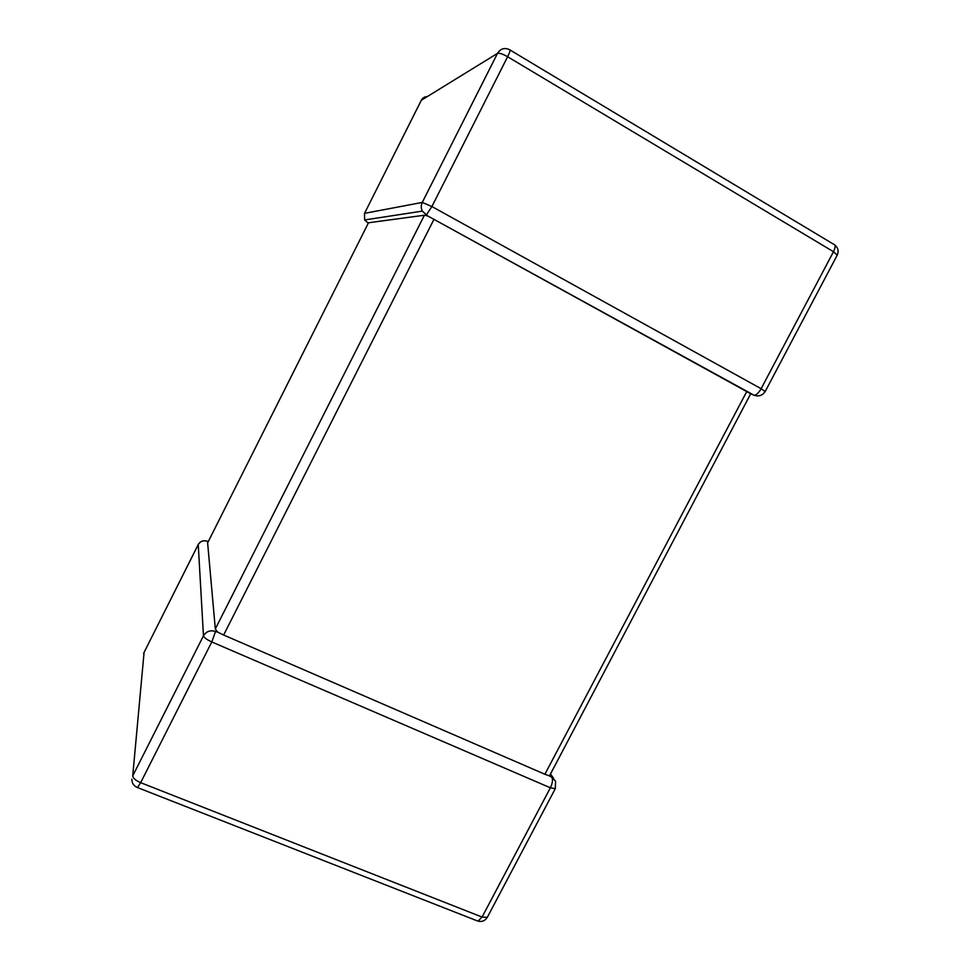 <?xml version="1.0" encoding="UTF-8"?>
<svg xmlns="http://www.w3.org/2000/svg" width="970" height="970" viewBox="0 0 970 970"><rect width="100%" height="100%" fill="white"/><g stroke="black" fill="none" stroke-linecap="round" stroke-linejoin="round"><path stroke-width="1.45" d="M207.629 542.873L368.491 222.773L207.629 542.873L215.316 628.96L424.399 215.219L427.43 215.873M215.546 631.506L211.787 641.946L140.662 782.669L482.078 917.062L550.366 787.785L211.787 641.946C206.816 639.642 204.039 637.605 203.458 635.811L198.244 544.57L144.081 652.41L132.72 775.903L203.458 635.811C206.343 631.276 210.381 629.845 215.546 631.506L217.668 632.125L215.316 628.96M368.491 222.773L424.399 215.219M427.503 215.789L422.314 211.12C420.919 208.223 420.907 205.325 422.265 202.427L497.525 53.35L421.32 100.274L364.538 213.351L364.623 219.96L368.26 223.197M426.048 215L754.248 395.348C758.928 396.718 762.565 395.445 765.172 391.516L761.135 388.703L833.485 251.715L507.625 56.733L431.905 206.537L761.135 388.703C758.904 392.607 756.612 394.826 754.248 395.348L751.374 394.123M428.788 216.504L750.246 393.505M750.719 393.759L549.82 775.248L549.008 775.745L544.897 774.254L746.742 391.565M433.954 219.353L223.646 635.023L544.897 774.254M207.495 541.369L207.24 541.236C203.482 540.047 200.511 541.078 198.353 544.315L198.244 544.57C200.45 541.09 203.53 540.023 207.495 541.369L208.126 541.842M487.292 917.365L482.078 917.062L478.028 921.148C481.957 922.082 485.048 920.821 487.292 917.365L555.289 788.683L555.58 781.189L551.869 777.273L549.008 775.745M223.646 635.023L217.668 632.125M364.538 213.351L422.265 202.427L431.905 206.537L426.424 214.819L422.314 211.12L364.623 219.96L364.478 213.461L421.32 100.274C422.653 97.849 424.666 96.612 427.346 96.563M510.159 50.064L833.351 244.088C835.631 244.537 835.679 247.083 833.485 251.715L837.195 255.219C838.953 251.291 838.189 247.92 834.903 245.131M509.589 49.725C504.582 47.372 500.556 48.585 497.525 53.35C499.332 52.816 502.69 53.944 507.625 56.733C510.05 51.737 510.705 49.397 509.589 49.725M131.859 779.237C131.871 783.263 133.751 786.027 137.473 787.555L140.662 782.669C135.667 780.486 133.023 778.231 132.72 775.903L144.081 652.41L198.232 544.546M551.869 777.273C553.033 779.698 552.536 783.202 550.366 787.785L555.289 788.683M476.949 920.736L137.061 787.397M765.172 391.516L837.195 255.219M427.042 96.745L421.32 100.274M207.483 541.345L208.21 541.672M550.499 773.963L553.543 778.292M144.094 652.373L143.669 653.489"/></g></svg>
